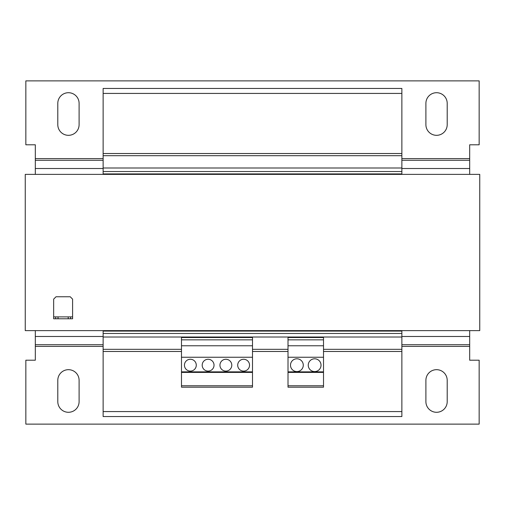 <?xml version="1.0" encoding="UTF-8"?>
<svg xmlns="http://www.w3.org/2000/svg" width="505" height="505" viewBox="0 0 505 505"><rect width="100%" height="100%" fill="white"/><g stroke="black" fill="none" stroke-linecap="round" stroke-linejoin="round"><path stroke-width="0.76" d="M436.547 412.288A10.655 10.655 0 0 0 447.203 401.633L447.203 380.328A10.655 10.655 0 0 0 436.547 369.679A10.655 10.655 0 0 0 425.898 380.328L425.898 401.633A10.655 10.655 0 0 0 436.547 412.288M68.453 412.288A10.655 10.655 0 0 0 79.102 401.633L79.102 380.328A10.655 10.655 0 0 0 68.453 369.679A10.655 10.655 0 0 0 57.797 380.328L57.797 401.633A10.655 10.655 0 0 0 68.453 412.288M68.453 135.321A10.655 10.655 0 0 0 79.102 124.672L79.102 103.367A10.655 10.655 0 0 0 68.453 92.712A10.655 10.655 0 0 0 57.797 103.367L57.797 124.672A10.655 10.655 0 0 0 68.453 135.321M436.547 135.321A10.655 10.655 0 0 0 447.203 124.672L447.203 103.367A10.655 10.655 0 0 0 436.547 92.712A10.655 10.655 0 0 0 425.898 103.367L425.898 124.672A10.655 10.655 0 0 0 436.547 135.321M296.883 358.79A6.395 6.395 0 0 0 290.495 365.178A6.395 6.395 0 0 0 296.883 371.573A6.395 6.395 0 0 0 303.278 365.178A6.395 6.395 0 0 0 296.883 358.79M314.64 358.79A6.395 6.395 0 0 0 308.246 365.178A6.395 6.395 0 0 0 314.64 371.573A6.395 6.395 0 0 0 321.029 365.178A6.395 6.395 0 0 0 314.64 358.79M208.117 359.263A5.921 5.921 0 0 0 202.196 365.178A5.921 5.921 0 0 0 208.117 371.099A5.921 5.921 0 0 0 214.032 365.178A5.921 5.921 0 0 0 208.117 359.263M190.36 359.263A5.921 5.921 0 0 0 184.445 365.178A5.921 5.921 0 0 0 190.36 371.099A5.921 5.921 0 0 0 196.281 365.178A5.921 5.921 0 0 0 190.36 359.263M243.625 359.263A5.921 5.921 0 0 0 237.703 365.178A5.921 5.921 0 0 0 243.625 371.099A5.921 5.921 0 0 0 249.539 365.178A5.921 5.921 0 0 0 243.625 359.263M225.868 359.263A5.921 5.921 0 0 0 219.953 365.178A5.921 5.921 0 0 0 225.868 371.099A5.921 5.921 0 0 0 231.789 365.178A5.921 5.921 0 0 0 225.868 359.263M68.213 318.781L68.213 316.887L58.037 316.887L58.037 318.781L55.67 318.781L55.67 316.887L53.656 316.887L53.656 299.137L56.023 296.763L70.227 296.763L72.594 299.137L72.594 316.887L70.58 316.887L70.58 318.781L58.037 318.781M68.213 316.887L70.58 316.887M55.67 316.887L58.037 316.887M53.656 316.887L53.656 318.781L55.67 318.781M72.594 316.887L72.594 318.781L70.58 318.781M25.25 174.383L479.75 174.383L479.75 330.617L25.25 330.617L25.25 174.383M288.008 349.321L252.5 349.321M401.866 330.617L401.866 349.321L323.516 349.321M103.134 330.617L103.134 416.549L401.866 416.549L401.866 411.575L103.134 411.575M181.484 349.321L103.134 349.321M401.866 93.425L103.134 93.425L103.134 88.457L401.866 88.457L401.866 155.685L103.134 155.685L103.134 174.383M401.866 155.685L401.866 167.995L103.134 167.995M401.866 167.995L401.866 171.542L103.134 171.542M401.866 171.542L401.866 173.909L103.134 173.909M401.866 173.909L401.866 174.383M401.866 331.091L103.134 331.091M401.866 333.458L103.134 333.458M401.866 337.012L103.134 337.012M401.866 349.321L401.866 411.575M103.134 93.425L103.134 155.685M469.688 330.617L469.688 360.21L479.157 360.21L479.157 424.124L25.843 424.124L25.843 360.21L35.312 360.21L35.312 330.617M35.312 174.383L35.312 144.79L25.843 144.79L25.843 80.876L479.157 80.876L479.157 144.79L469.688 144.79L469.688 174.383M323.516 385.763L323.516 337.523L288.008 337.523L288.008 387.196L323.516 387.196L323.516 385.763L288.008 385.763M323.516 339.846L288.008 339.846M323.516 345.767L288.008 345.767M323.516 357.25L288.008 357.25M323.516 371.857L288.008 371.857M323.516 372.4L288.008 372.4M252.5 385.763L252.5 337.523L181.484 337.523L181.484 387.196L252.5 387.196L252.5 385.763L181.484 385.763M252.5 372.4L181.484 372.4M252.5 371.857L181.484 371.857M252.5 339.846L181.484 339.846M252.5 345.767L181.484 345.767M252.5 357.25L181.484 357.25M401.866 351.474L323.516 351.474M288.008 351.474L252.5 351.474M181.484 351.474L103.134 351.474M401.866 153.526L103.134 153.526M35.312 346.392L103.134 346.392M401.866 346.392L469.688 346.392M35.312 344.719L103.134 344.719M401.866 344.719L469.688 344.719M35.312 336.475L103.134 336.475M401.866 336.475L469.688 336.475M469.688 158.608L401.866 158.608M103.134 158.608L35.312 158.608M469.688 160.281L401.866 160.281M103.134 160.281L35.312 160.281M469.688 168.525L401.866 168.525M103.134 168.525L35.312 168.525"/></g></svg>
